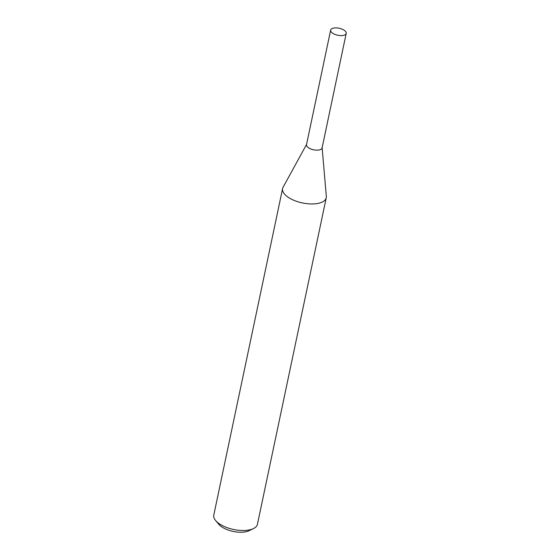 <?xml version="1.0" encoding="UTF-8"?>
<svg xmlns="http://www.w3.org/2000/svg" width="560" height="560" viewBox="0 0 560 560"><rect width="100%" height="100%" fill="white"/><g stroke="black" fill="none" stroke-linecap="round" stroke-linejoin="round"><path stroke-width="0.84" d="M306.558 144.424L283.066 187.292A22.302 9.989 11.9 0 0 282.597 188.559A22.302 9.989 11.9 0 0 293.167 199.997A22.302 9.989 11.9 0 0 316.554 203.651A22.302 9.989 11.9 0 0 326.249 197.757A22.302 9.989 11.9 0 0 326.326 196.406L322.126 147.707M282.597 188.559L213.78 515.109A22.302 9.989 11.9 0 0 215.684 520.618A22.302 9.989 11.9 0 0 247.744 530.194A22.302 9.989 11.9 0 0 253.47 528.577A22.302 9.989 11.9 0 0 257.432 524.307L326.249 197.757M215.684 520.618L218.841 524.342A17.843 7.987 11.9 0 0 244.489 532A17.843 7.987 11.9 0 0 249.074 530.712L253.47 528.577M306.677 144.207A7.959 3.563 11.9 0 0 309.834 148.54A7.959 3.563 11.9 0 0 318.619 150.045A7.959 3.563 11.9 0 0 322.105 147.462M330.652 30.1L306.509 144.662A7.959 3.563 11.9 0 0 310.282 148.743A7.959 3.563 11.9 0 0 318.619 150.045A7.959 3.563 11.9 0 0 322.077 147.945L346.22 33.383A7.959 3.563 11.9 0 0 342.447 29.302A7.959 3.563 11.9 0 0 334.11 28A7.959 3.563 11.9 0 0 330.652 30.1A7.959 3.563 11.9 0 0 334.418 34.181A7.959 3.563 11.9 0 0 342.762 35.483A7.959 3.563 11.9 0 0 346.22 33.383"/></g></svg>
